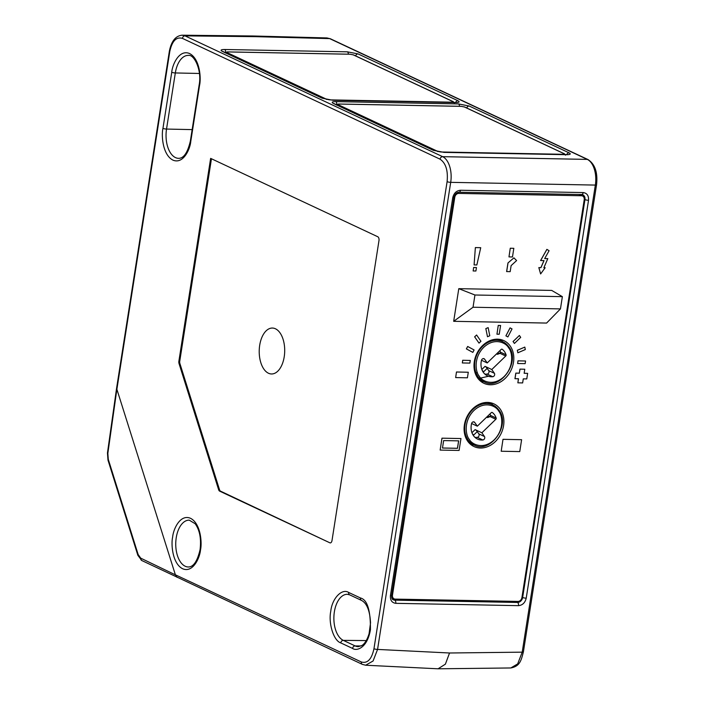 <?xml version="1.0" encoding="UTF-8"?>
<svg xmlns="http://www.w3.org/2000/svg" width="704" height="704" viewBox="0 0 704 704"><rect width="100%" height="100%" fill="white"/><g stroke="black" fill="none" stroke-linecap="round" stroke-linejoin="round"><path stroke-width="1.06" d="M437.791 151.395L440.854 151.994L563.578 154.308L564.247 153.78L464.358 106.946L461.305 106.357L338.571 104.042L337.911 104.562L437.791 151.395A1.056 0.854 115.1 0 0 437.386 151.492M326.656 99.29L329.71 99.88L452.434 102.194L453.103 101.675L353.214 54.842L350.161 54.243L227.436 51.929L226.767 52.457L326.656 99.29A1.056 0.854 115.1 0 0 326.242 99.387M268.479 373.243A22.968 12.742 -88.9 0 0 284.222 356.761A22.968 12.742 -88.9 0 0 275.44 328.777A22.968 12.742 -88.9 0 0 259.697 345.259A22.968 12.742 -88.9 0 0 268.479 373.243M494.375 373.27A2.112 1.698 -64.9 0 1 492.747 376.728A15.286 12.338 -64.9 0 1 487.414 375.813A15.286 12.338 -64.9 0 1 481.457 360.395A2.112 1.698 -64.9 0 1 484.634 359.19L487.221 362.938L501.178 349.422A1.056 0.854 -64.9 0 1 502.26 349.281A15.286 12.338 -64.9 0 1 506.07 354.79A1.056 0.854 -64.9 0 1 505.736 356.022L491.788 369.53L494.375 373.27L488.743 370.638L487.177 368.359A2.112 0.528 -134.1 0 0 485.038 366.362L491.788 369.53M484.81 374.044A15.286 12.338 115.1 0 0 487.124 374.088A2.112 1.698 115.1 0 0 488.743 370.638M480.498 381.119A23.188 18.726 115.1 0 0 483.93 381.744M474.311 361.601A23.558 19.026 115.1 0 0 483.094 382.888A23.558 19.026 115.1 0 0 513.498 362.349A23.558 19.026 115.1 0 0 503.07 340.287A23.558 19.026 115.1 0 0 474.311 361.601M470.589 444.374A23.188 18.726 115.1 0 0 474.03 444.998M464.402 424.855A23.558 19.026 115.1 0 0 473.185 446.142A23.558 19.026 115.1 0 0 503.589 425.594A23.558 19.026 115.1 0 0 493.161 403.542A23.558 19.026 115.1 0 0 464.402 424.855M484.466 436.524A2.112 1.698 -64.9 0 1 482.847 439.982A15.286 12.338 -64.9 0 1 477.514 439.067A15.286 12.338 -64.9 0 1 471.548 423.641A2.112 1.698 -64.9 0 1 474.734 422.444L477.321 426.184L491.269 412.676A1.056 0.854 -64.9 0 1 492.351 412.535A15.286 12.338 -64.9 0 1 496.17 418.044A1.056 0.854 -64.9 0 1 495.836 419.276L481.879 432.784L484.466 436.524L478.843 433.884L477.268 431.614A2.112 0.528 -134.1 0 0 475.13 429.616L481.879 432.784M474.91 437.298A15.286 12.338 115.1 0 0 477.215 437.342A2.112 1.698 115.1 0 0 478.843 433.884M517.308 350.284L517.854 352.783L525.307 349.562L524.823 347.098L517.308 350.284L517.854 352.783M505.886 335.852L507.892 336.934L512.028 328.918L510.074 327.862L505.886 335.852L507.892 336.934M485.83 328.583L487.494 336.741L489.764 335.764L488.154 327.633L485.83 328.583L487.494 336.741M466.365 348.885L472.833 352.387L474.091 349.95L467.676 346.474L466.365 348.885L472.833 352.387M502.999 439.314L501.195 451.238L519.763 451.59L521.62 439.692L502.999 439.314L501.195 451.238M547.8 258.632L544.685 258.57L549.094 250.721L546.867 249.357L540.593 260.524L544.025 260.612L540.936 267.652L538.824 267.59L540.619 273.944L545.151 267.731L543.893 267.687L547.8 258.632M543.963 260.612L540.883 267.626M513.929 257.858L507.962 262.944L506.616 271.568L510.171 271.656L511.122 265.61L516.613 260.559L513.929 257.858L507.962 262.944M473.634 267.476L473.15 270.961L475.904 271.014L476.45 267.555L473.634 267.476L473.15 270.961M521.919 597.582A4.03 3.256 -64.9 0 1 517.95 601.427L395.226 599.104A4.03 3.256 -64.9 0 1 394.126 598.858A4.03 3.256 -64.9 0 1 392.48 595.144L454.784 197.27A4.03 3.256 -64.9 0 1 458.753 193.424L581.478 195.747A4.03 3.256 -64.9 0 1 582.578 195.994A4.03 3.256 -64.9 0 1 584.223 199.707L521.919 597.582M562.373 296.657L551.707 290.418L458.788 288.666L453.675 321.314L546.594 323.066L560.454 308.898L562.373 296.657L474.945 295.002L458.788 288.666M475.367 247.57L474.091 264.906L476.854 264.959L480.726 247.694L475.367 247.57L474.091 264.906M510.268 248.23L508.974 256.898L512.477 256.969L513.823 248.318L510.268 248.23L508.974 256.898M456.474 371.994L455.655 377.582L467.412 377.81L468.292 372.24L456.474 371.994L455.655 377.582M517.854 382.826L522.641 382.923L523.274 378.858L526.768 378.928L527.639 373.358L524.146 373.296L524.788 369.23L519.948 369.116L519.306 373.173L515.821 373.111L514.95 378.682L518.496 378.77L517.854 382.826L518.434 378.77M527.639 373.358L524.154 373.27M460.962 438.548L441.962 438.17L440.158 450.085L459.096 450.437L460.962 438.548L442.015 438.196L440.158 450.085M470.272 360.448L462.704 360.281L462.343 362.956L469.85 363.106L470.272 360.448L462.704 360.281M474.628 336.82L479.028 343.13L480.938 341.282L476.599 334.998L474.628 336.82L479.028 343.13M498.256 325.433L496.945 334.198L499.233 334.233L500.597 325.503L498.256 325.433L496.945 334.198M513.058 341.51L514.43 343.446L520.705 337.366L519.385 335.465L513.058 341.51L514.43 343.446M517.994 360.826L517.634 363.51L525.14 363.651L525.562 361.002L517.994 360.826L517.634 363.51M470.668 444.391L470.853 443.942L472.815 444.866M471.821 443.96L470.853 443.942M469.832 443.687L470.052 443.133M474.038 444.998C490.151 454.247 510.998 425.031 498.96 410.168L492.826 404.923A22.132 17.873 -64.9 0 0 469.691 413.186A22.132 17.873 -64.9 0 0 468.046 439.868A22.132 17.873 -64.9 0 0 474.038 444.998L468.978 442.631A22.132 17.873 -64.9 0 1 468.706 442.499M486.64 417.155L487.555 417.586L490.134 416.601L490.538 415.404A15.286 12.338 115.1 0 0 489.949 413.952M471.592 423.5L477.321 426.184M453.675 321.314L473.035 307.243L474.945 295.002M473.035 307.243L560.454 308.898M508.728 346.808A22.132 17.873 -64.9 0 0 502.735 341.669L508.86 346.914C520.898 361.777 500.06 390.993 483.947 381.753A22.132 17.873 -64.9 0 1 477.954 376.614A22.132 17.873 -64.9 0 1 479.591 349.941A22.132 17.873 -64.9 0 1 502.735 341.669A23.188 18.726 115.1 0 0 500.042 339.425M492.818 404.923A23.188 18.726 115.1 0 0 490.142 402.679M481.73 380.714L480.753 380.688L482.724 381.612M480.753 380.688L480.577 381.146M479.732 380.433L479.961 379.878M483.947 381.753L478.878 379.377A22.132 17.873 -64.9 0 1 478.606 379.245M479.354 378.365L488.506 376.244M496.549 353.91L497.455 354.332L500.042 353.346L500.447 352.15A15.286 12.338 115.1 0 0 499.858 350.698M481.492 360.246L487.221 362.938M182.142 35.2L185.002 35.869A2.631 2.13 115.1 0 0 182.415 38.377L440.053 159.174C445.817 163.099 448.166 170.588 447.102 181.65L373.965 648.727C371.677 659.296 367.462 663.714 361.319 661.971L175.375 574.79L116.574 388.309L169.356 51.251C171.362 41.166 175.622 35.816 182.134 35.2L253.264 35.992L256.106 36.67L329.648 38.606L326.911 37.937L253.361 36.001M332.006 540.531L378.981 240.601A3.159 1.751 -88.9 0 0 377.766 236.746L210.637 158.382L178.886 361.152A3.159 1.751 -88.9 0 0 179.036 363.554L218.627 489.702A3.159 1.751 -88.9 0 0 219.683 491.154L329.842 542.802A3.159 1.751 -88.9 0 0 330.264 542.907A3.159 1.751 -88.9 0 0 332.006 540.531M175.375 574.79L177.144 577.394M116.961 388.67L107.844 453.358L108.284 459.351L138.151 554.523L140.73 558.166A2.631 2.156 115.7 0 0 141.812 560.542L362.393 664.391A2.631 2.13 -64.9 0 1 361.319 661.971M362.393 664.391L365.649 665.218L373.085 660.994L377.564 649.422L450.701 182.345L595.346 185.082A21.076 11.695 -88.9 0 0 587.286 159.394L442.649 156.666L185.002 35.869L256.106 36.67M218.627 489.702L219.507 489.711A3.159 1.751 -88.9 0 0 220.554 491.172L329.842 542.802M219.507 489.711L179.916 363.572L179.036 363.554M211.455 158.77L179.758 361.17A3.159 1.751 -88.9 0 0 179.916 363.572M365.649 665.218L438.082 668.8L445.394 664.154L449.539 652.995L377.564 649.422A2.631 0.528 8.9 0 1 373.965 648.727M438.082 668.8L510.805 667.964L517.669 663.898L522.21 652.159L449.539 652.995M480.726 247.694L475.42 247.597M476.45 267.555L473.686 267.502M513.823 248.318L510.33 248.257M508.024 262.97L506.669 271.594M468.292 372.24L456.526 372.02M546.92 249.383L540.654 260.55M540.936 267.652L538.824 267.59M538.877 267.617L540.619 273.944M545.151 267.731L543.884 267.714M547.853 258.658L544.667 258.597M524.788 369.23L519.948 369.116M520.001 369.142L519.306 373.173M519.367 373.199L515.821 373.111M515.874 373.138L515.002 378.708M443.643 440.581L442.482 448.034L457.494 448.316L458.665 440.862L443.643 440.581M442.482 448.008L457.433 448.29L458.603 440.862M521.62 439.692L503.061 439.34M462.757 360.307L462.343 362.956M467.676 346.474L466.418 348.911M476.599 334.998L474.69 336.846M488.154 327.633L485.892 328.61M500.597 325.503L498.318 325.459M510.074 327.862L505.938 335.878M519.385 335.465L513.11 341.537M524.823 347.098L517.361 350.31M525.562 361.002L518.047 360.853M337.911 104.562A1.056 0.854 115.1 0 0 337.093 105.019M464.358 106.946A1.056 0.854 -64.9 0 1 464.878 107.193M564.247 153.78A1.056 0.854 -64.9 0 1 564.529 153.85L464.649 107.017L461.164 106.322L338.439 104.007L336.38 105.01M226.767 52.457A1.056 0.854 115.1 0 0 225.958 52.914M353.214 54.842A1.056 0.854 -64.9 0 1 353.742 55.088M453.103 101.675A1.056 0.854 -64.9 0 1 453.394 101.737L353.505 54.903L350.02 54.217L227.295 51.894L225.236 52.897M508.561 347.785C512.116 351.498 514.747 365.93 504.038 376.64C493.055 386.945 481.624 381.031 479.248 376.165C475.693 372.451 473.053 358.019 483.762 347.31C494.754 337.005 506.185 342.918 508.561 347.785M498.652 411.03C502.207 414.753 504.847 429.185 494.138 439.886C483.146 450.19 471.715 444.277 469.339 439.419C465.784 435.706 463.153 421.274 473.862 410.564C484.845 400.259 496.276 406.173 498.652 411.03M185.187 566.236A23.417 12.989 91.1 0 1 176.238 537.706A23.417 12.989 91.1 0 1 189.262 520.159L195.149 523.723C199.742 530.112 201.379 538.762 200.068 549.683C197.358 561.22 193.468 566.984 188.373 566.984A23.417 12.989 91.1 0 1 185.187 566.236M190.775 141.407A2.631 0.528 8.9 0 1 190.362 141.038C187.66 152.574 183.762 158.338 178.666 158.338A23.417 12.989 91.1 0 1 175.49 157.599A23.417 12.989 91.1 0 1 166.531 129.061A2.631 0.528 -171.1 0 1 162.95 128.366C161.242 135.476 162.677 154.933 172.911 160.107C183.269 164.586 190.177 149.046 190.775 141.407L199.558 85.298C201.274 78.179 199.839 58.731 189.596 53.557C179.247 49.069 172.339 64.61 171.741 72.257L162.95 128.366M487.502 402.424L492.826 404.923A22.132 17.873 -64.9 0 1 498.828 410.062M490.538 415.404L496.17 418.044M495.836 419.276L490.134 416.601M473.422 421.828L474.734 422.444M477.215 437.342L482.847 439.982M475.13 429.616L471.935 432.714M487.793 416.046A13.174 10.639 -64.9 0 1 487.898 416.398A2.112 0.906 -15.9 0 0 490.512 416.126M477.268 431.614L473.299 435.415M472.349 433.717A2.112 0.528 45.9 0 1 473.634 435.125M487.582 416.249L487.898 416.398A1.056 0.854 -64.9 0 1 487.555 417.586M578.794 194.489L581.478 195.747M458.753 193.424L457.186 192.694M454.036 196.918L454.784 197.27M392.48 595.144L391.706 594.783M500.447 352.15L506.07 354.79M505.736 356.022L500.042 353.346M483.322 358.574L484.634 359.19M487.124 374.088L492.747 376.728M485.038 366.362L481.844 369.459M497.702 352.792A13.174 10.639 -64.9 0 1 497.807 353.144A2.112 0.906 -15.9 0 0 500.421 352.871M487.177 368.359L483.208 372.161M482.258 370.471A2.112 0.528 45.9 0 1 483.542 371.879M497.482 352.994L497.807 353.144A1.056 0.854 -64.9 0 1 497.455 354.332M443.661 152.293A2.631 1.461 91.1 0 1 444.013 152.381L566.738 154.695A2.631 1.461 -88.9 0 0 566.386 154.607L443.661 152.293L433.998 150.454A2.631 2.13 115.1 0 0 433.277 150.286L444.013 152.381M433.998 150.454L334.11 103.62A2.631 2.13 115.1 0 0 333.388 103.453L433.277 150.286M336.785 104.377A2.631 1.461 -88.9 0 0 335.729 101.614C332.059 101.658 331.276 102.274 333.388 103.453M459.518 106.295A2.631 1.461 -88.9 0 0 458.462 103.928L335.729 101.614M466.734 107.994A2.631 2.13 -64.9 0 1 469.19 106.022L458.462 103.928M566.702 154.616A2.631 2.13 -64.9 0 1 569.078 152.847L469.19 106.022M566.738 154.695C570.416 154.642 571.199 154.026 569.078 152.847M455.558 102.502A2.631 2.13 -64.9 0 1 457.943 100.742L358.054 53.909A2.631 2.13 115.1 0 0 355.59 55.889M456.984 102.564L455.25 102.502A2.631 1.461 91.1 0 1 455.602 102.582C459.272 102.538 460.055 101.922 457.943 100.742M455.25 102.502L332.517 100.188A2.631 1.461 91.1 0 1 332.869 100.267L455.602 102.582M332.517 100.188L322.854 98.34A2.631 2.13 115.1 0 0 322.133 98.182L332.869 100.267M322.854 98.34L222.966 51.506A2.631 2.13 115.1 0 0 222.253 51.348L322.133 98.182M225.65 52.272A2.631 1.461 -88.9 0 0 224.594 49.5C220.915 49.553 220.132 50.169 222.253 51.348M348.383 54.182A2.631 1.461 -88.9 0 0 347.318 51.823L224.594 49.5M358.054 53.909L347.318 51.823M329.648 38.606L587.286 159.394A2.631 2.13 -64.9 0 1 588.007 159.562L330.37 38.764A2.631 2.13 115.1 0 0 329.648 38.606M440.053 159.174A2.631 2.13 -64.9 0 1 442.649 156.666A21.076 11.695 91.1 0 1 450.701 182.345A2.631 0.528 8.9 0 1 447.102 181.65M515.363 601.374L517.51 602.457L394.786 600.142L392.26 598.875M521.981 597.177L522.65 597.485A5.227 4.215 -64.9 0 1 517.51 602.457A2.631 1.461 -88.9 0 1 518.496 605.66C522.518 605.246 525.087 602.756 526.222 598.171L588.526 200.297C588.834 195.703 587.048 193.125 583.185 192.57L460.46 190.247C456.438 190.661 453.86 193.151 452.725 197.736L390.421 595.61C390.122 600.204 391.899 602.782 395.771 603.337L518.496 605.66M584.267 199.294L584.954 199.61L522.65 597.485A2.631 0.528 -171.1 0 0 526.222 598.171M581.935 194.515A5.227 4.215 -64.9 0 1 582.736 194.753A5.227 4.215 -64.9 0 1 584.954 199.61A2.631 0.528 -171.1 0 0 588.526 200.297M395.771 603.337A2.631 1.461 91.1 0 0 394.786 600.142A5.227 4.215 -64.9 0 1 393.272 599.773C392.075 599.394 391.53 597.925 391.618 595.355A2.631 0.528 8.9 0 1 390.421 595.61M169.356 51.251A2.631 0.528 8.9 0 0 169.77 51.612C172.049 41.043 176.264 36.634 182.415 38.377M116.978 388.705L169.77 51.612M348.647 592.442C341.942 588.095 332.121 598.374 330.783 611.142C328.214 623.33 333.687 640.781 340.745 642.884L352.563 648.428C356.479 651.35 367.312 648.305 370.427 629.728C370.586 610.218 367.268 599.641 360.466 597.986L348.647 592.442A2.631 2.13 -64.9 0 0 349.721 594.871L347.389 594.299A23.417 12.989 91.1 0 0 334.365 611.846A23.417 12.989 91.1 0 0 343.323 640.376A2.631 2.13 -64.9 0 0 340.745 642.884M200.482 550.044C202.189 542.934 200.763 523.477 190.52 518.302C180.171 513.823 173.254 529.364 172.656 537.002C170.94 544.122 172.374 563.57 182.618 568.744C192.966 573.232 199.883 557.682 200.482 550.044M596.543 184.826L523.398 651.904A2.631 0.528 8.9 0 1 522.21 652.159L595.346 185.082A2.631 0.528 8.9 0 0 596.543 184.826C597.881 172.577 595.038 164.155 588.007 159.562M583.185 192.57A2.631 1.461 91.1 0 1 581.733 194.542L582.736 194.753M460.46 190.247A2.631 1.461 91.1 0 1 458.999 192.227L581.733 194.542M452.725 197.736A2.631 0.528 8.9 0 0 453.922 197.481C454.986 194.058 456.676 192.306 458.999 192.227M140.73 558.166L175.384 574.842M219.683 491.154L220.554 491.172M178.886 361.152L179.758 361.17M349.721 594.871L361.539 600.415A2.631 2.13 -64.9 0 1 360.466 597.986M361.539 600.415C366.89 603.231 369.882 610.72 370.533 622.882L369.081 633.723C366.282 642.699 362.894 644.899 362.032 645.427L358.318 646.659A23.417 12.989 91.1 0 1 355.142 645.92A2.631 2.13 115.1 0 0 352.563 648.428M361.117 645.964L355.142 645.92L343.323 640.376L366.274 640.578M171.741 72.257A2.631 0.528 8.9 0 0 175.322 72.952A23.417 12.989 91.1 0 1 188.338 55.405C194.031 54.067 202.101 70.004 199.153 84.929A2.631 0.528 8.9 0 0 199.558 85.298M192.157 129.615L166.531 129.061L175.322 72.952L199.408 73.471M116.574 388.309L107.457 452.998A2.631 0.554 8 0 0 107.844 453.358M108.284 459.351A2.631 1.135 162.6 0 0 107.994 460.152L137.861 555.324A2.631 1.135 -17.4 0 1 138.151 554.523M565.488 155.179L564.529 153.85M454.344 103.066L453.394 101.737M502.735 341.669L497.402 339.17M582.578 195.994L579.383 194.498M391.732 597.731L394.126 598.858M475.992 372.874L477.365 372.566M566.386 154.607L568.119 154.669M330.37 38.764L326.911 37.937M453.922 197.481L391.618 595.355M190.362 141.038L199.153 84.929M523.398 651.904C521.268 659.903 520.23 666.23 510.805 667.964M107.457 452.998L107.994 460.152M137.861 555.324L141.812 560.542"/></g></svg>
